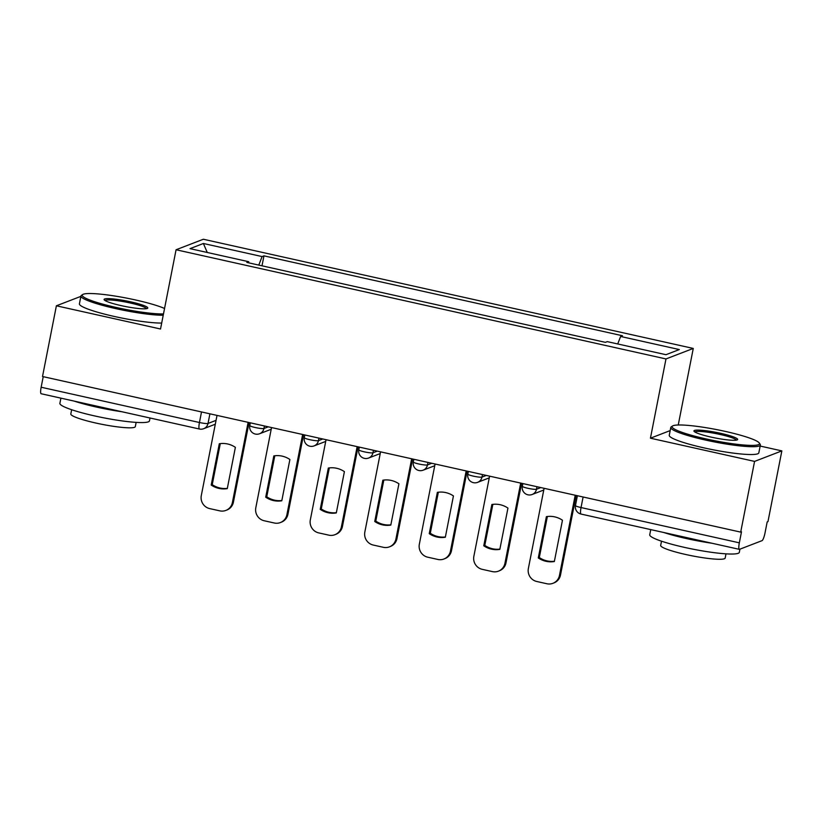 <?xml version="1.0" encoding="UTF-8"?>
<svg xmlns="http://www.w3.org/2000/svg" width="823" height="823" viewBox="0 0 823 823"><rect width="100%" height="100%" fill="white"/><g stroke="black" fill="none" stroke-linecap="round" stroke-linejoin="round"><path stroke-width="1.23" d="M678.245 424.997L693.264 348.438L203.353 239.246L176.071 249.76L665.982 358.941L650.437 438.196L754.568 461.405L740.7 532.121L42.518 376.512L56.386 305.796L160.526 329.005L176.071 249.76M754.568 461.405L781.85 450.891L760.164 446.056M781.85 450.891L767.972 521.607L767.18 521.916L765.02 532.934A7.304 1.43 102.6 0 1 762.036 540.649L739.527 549.322A7.304 1.43 102.6 0 1 739.332 549.342L581.038 514.066A7.304 1.43 -77.4 0 1 581.038 507.554L739.332 542.83A7.304 1.43 102.6 0 0 739.332 549.342M199.639 428.999A7.304 1.43 -77.4 0 1 199.444 429.02L41.15 393.744A7.304 1.43 -77.4 0 1 41.15 387.232L199.444 422.508A7.304 0.926 11.1 0 0 208.024 423.454L216.058 420.358M43.218 376.677L41.15 387.232M80.87 296.362L56.386 305.796M739.332 542.83L741.492 531.812L740.7 532.121M617.723 343.952L620.614 336.473L679.314 349.559L665.951 354.703L607.251 341.627L605.378 342.347L246.859 262.434L248.721 261.714L190.02 248.639L203.384 243.485L262.084 256.57L258.792 265.099M620.614 336.473L622.476 335.753L263.957 255.85L262.084 256.57M693.264 348.438L665.982 358.941M670.189 430.583L650.437 438.196M262.002 265.808L263.957 255.85M248.762 262.866L248.721 261.714M207.262 252.476L203.384 243.485M544.106 488.306L528.366 568.498A10.956 10.648 -111.1 0 0 536.761 581.491L546.894 583.754A10.956 10.648 68.9 0 0 559.465 575.431L575.205 495.24M538.283 557.943A22.633 22.015 -111.1 0 0 554.352 561.523L562.459 520.239A22.633 22.015 68.9 0 0 546.379 516.659L538.283 557.943L539.312 557.541L547.367 516.515M552.922 583.312L553.961 582.91A10.956 10.648 68.9 0 0 560.504 575.03L576.121 495.446M539.312 557.541A22.633 22.015 -111.1 0 0 554.404 561.265M489.592 476.157L473.853 556.348A10.956 10.648 -111.1 0 0 482.247 569.341L492.38 571.604A10.956 10.648 68.9 0 0 504.952 563.282L520.692 483.091M483.77 545.793A22.633 22.015 -111.1 0 0 499.839 549.373L507.945 508.089A22.633 22.015 68.9 0 0 491.866 504.509L483.77 545.793L484.798 545.392L492.854 504.365M498.409 571.162L499.448 570.761A10.956 10.648 68.9 0 0 505.991 562.881L521.607 483.296M484.798 545.392A22.633 22.015 -111.1 0 0 499.89 549.116M435.079 464.007L419.339 544.198A10.956 10.648 -111.1 0 0 427.734 557.192L437.867 559.455A10.956 10.648 68.9 0 0 450.448 551.132L466.178 470.941M429.256 533.643A22.633 22.015 -111.1 0 0 445.336 537.224L453.432 495.94A22.633 22.015 68.9 0 0 437.352 492.36L429.256 533.643L430.295 533.242L438.34 492.216M443.895 559.012L444.934 558.611A10.956 10.648 68.9 0 0 451.477 550.731L467.094 471.147M430.295 533.242A22.633 22.015 -111.1 0 0 445.377 536.966M380.565 451.858L364.836 532.049A10.956 10.648 -111.1 0 0 373.22 545.042L383.353 547.305A10.956 10.648 68.9 0 0 395.935 538.983L411.665 458.792M374.743 521.494A22.633 22.015 -111.1 0 0 390.822 525.074L398.918 483.801A22.633 22.015 68.9 0 0 382.839 480.21L374.743 521.494L375.782 521.093L383.827 480.066M389.382 546.863L390.421 546.462A10.956 10.648 68.9 0 0 396.964 538.581L412.58 458.997M375.782 521.093A22.633 22.015 -111.1 0 0 390.874 524.817M326.052 439.708L310.322 519.899A10.956 10.648 -111.1 0 0 318.707 532.893L328.84 535.156A10.956 10.648 68.9 0 0 341.422 526.833L357.151 446.642M320.229 509.344A22.633 22.015 -111.1 0 0 336.309 512.924L344.405 471.651A22.633 22.015 68.9 0 0 328.326 468.061L320.229 509.344L321.268 508.943L329.313 467.917M334.879 534.713L335.907 534.312A10.956 10.648 68.9 0 0 342.45 526.432L358.067 446.848M321.268 508.943A22.633 22.015 -111.1 0 0 336.36 512.667M271.539 427.559L255.809 507.75A10.956 10.648 -111.1 0 0 264.193 520.753L274.326 523.006A10.956 10.648 68.9 0 0 286.908 514.684L302.638 434.493M265.716 497.195A22.633 22.015 -111.1 0 0 281.795 500.775L289.891 459.501A22.633 22.015 68.9 0 0 273.822 455.911L265.716 497.195L266.755 496.794L274.8 455.767M280.365 522.564L281.394 522.163A10.956 10.648 68.9 0 0 287.937 514.282L303.553 434.698M266.755 496.794A22.633 22.015 -111.1 0 0 281.847 500.518M725.495 431.447A44.545 5.648 11.1 0 0 672.576 425.975A44.545 5.648 11.1 0 0 706.093 438.926A44.545 5.648 11.1 0 0 759.279 442.99A44.545 5.648 11.1 0 0 725.495 431.447M759.279 442.99L760.143 444.245A45.635 5.792 -168.9 0 1 760.359 445.048A45.635 5.792 -168.9 0 1 705.64 440.089A45.635 5.792 -168.9 0 1 670.796 427.466A45.635 5.792 -168.9 0 1 671.311 426.818L672.576 425.975M720.639 433.32A22.272 2.829 -168.9 0 1 737.398 439.801A22.272 2.829 -168.9 0 1 710.938 437.064A22.272 2.829 -168.9 0 1 694.046 431.293A22.272 2.829 -168.9 0 1 720.639 433.32M736.348 440.13A21.172 2.685 11.1 0 0 720.197 434.482A21.172 2.685 11.1 0 0 694.89 432.003M739.939 549.167L739.311 552.367A45.635 5.792 -168.9 0 1 684.582 547.408A45.635 5.792 -168.9 0 1 649.738 534.796L650.756 529.601M711.957 543.242A45.635 5.792 -168.9 0 1 686.331 538.53A45.635 5.792 -168.9 0 1 663.966 532.553M725.999 553.848L725.166 558.076A32.858 4.166 -168.9 0 1 685.765 554.507A32.858 4.166 -168.9 0 1 660.674 545.423L661.507 541.195M760.359 445.048L758.827 452.856A45.635 5.792 -168.9 0 1 704.107 447.907A45.635 5.792 -168.9 0 1 669.264 435.285L670.796 427.466M164.549 308.481A44.545 5.648 11.1 0 0 135.641 299.994A44.545 5.648 11.1 0 0 82.722 294.521A44.545 5.648 11.1 0 0 116.238 307.473A44.545 5.648 11.1 0 0 163.479 313.923M163.221 315.25A45.635 5.792 -168.9 0 1 115.786 308.625A45.635 5.792 -168.9 0 1 80.942 296.013A45.635 5.792 -168.9 0 1 81.456 295.354L82.722 294.521M130.785 301.856A22.272 2.829 -168.9 0 1 147.543 308.337A22.272 2.829 -168.9 0 1 121.084 305.6A22.272 2.829 -168.9 0 1 104.192 299.829A22.272 2.829 -168.9 0 1 130.785 301.856M146.494 308.676A21.172 2.685 11.1 0 0 130.343 303.018A21.172 2.685 11.1 0 0 105.035 300.539M150.023 418.002L149.457 420.903A45.635 5.792 -168.9 0 1 94.727 415.944A45.635 5.792 -168.9 0 1 59.884 403.332L60.902 398.147M122.102 411.778A45.635 5.792 -168.9 0 1 96.476 407.066A45.635 5.792 -168.9 0 1 74.111 401.089M136.145 422.384L135.311 426.623A32.858 4.166 -168.9 0 1 95.91 423.053A32.858 4.166 -168.9 0 1 70.819 413.969L71.652 409.731M161.689 323.069A45.635 5.792 -168.9 0 1 114.253 316.444A45.635 5.792 -168.9 0 1 79.409 303.831L80.942 296.013M217.025 415.409L201.296 495.6A10.956 10.648 -111.1 0 0 209.69 508.604L219.823 510.857A10.956 10.648 68.9 0 0 232.395 502.534L248.124 422.343M211.202 485.045A22.633 22.015 -111.1 0 0 227.282 488.625L235.378 447.352A22.633 22.015 68.9 0 0 219.309 443.762L211.202 485.045L212.241 484.644L220.286 443.618M225.852 510.414L226.881 510.023A10.956 10.648 68.9 0 0 233.423 502.133L249.04 422.549M212.241 484.644A22.633 22.015 -111.1 0 0 227.333 488.368M250.305 422.827L249.781 425.532A7.304 0.926 11.1 0 0 255.356 427.549A7.304 0.926 11.1 0 0 263.936 428.495L268.257 426.828M264.43 425.975L263.936 428.495A7.304 7.098 68.9 0 1 259.574 433.752L271.209 429.267M304.819 434.976L304.294 437.682A7.304 0.926 11.1 0 0 309.87 439.698A7.304 0.926 11.1 0 0 318.45 440.644L322.77 438.978M318.943 438.124L318.45 440.644A7.304 7.098 68.9 0 1 314.077 445.901L325.713 441.416M359.332 447.126L358.807 449.831A7.304 0.926 11.1 0 0 364.383 451.848A7.304 0.926 11.1 0 0 372.953 452.794L377.284 451.127M373.457 450.274L372.953 452.794A7.304 7.098 68.9 0 1 368.591 458.051L380.226 453.566M413.846 459.275L413.321 461.981A7.304 0.926 11.1 0 0 418.886 463.997A7.304 0.926 11.1 0 0 427.466 464.944L431.797 463.277M427.96 462.423L427.466 464.944A7.304 7.098 68.9 0 1 423.104 470.2L434.739 465.715M468.359 471.425L467.824 474.13A7.304 0.926 11.1 0 0 473.4 476.147A7.304 0.926 11.1 0 0 481.98 477.093L486.311 475.427M482.473 474.573L481.98 477.093A7.304 7.098 68.9 0 1 477.618 482.35L489.253 477.865M522.872 483.574L522.338 486.28A7.304 0.926 11.1 0 0 527.913 488.296A7.304 0.926 11.1 0 0 536.493 489.243L540.814 487.576M536.987 486.722L536.493 489.243A7.304 7.098 68.9 0 1 532.131 494.5L543.766 490.014M209.916 413.825L208.024 423.454A7.304 7.098 -111.1 0 1 203.662 428.711L215.297 424.226M577.386 495.724L575.462 505.528A7.304 0.926 11.1 0 0 581.038 507.554L583.106 496.999M201.512 411.953L199.444 422.508A7.304 1.43 -77.4 0 0 199.444 429.02A7.304 7.304 0 0 0 203.662 428.711M560.504 575.03L559.465 575.431M505.991 562.881L504.952 563.282M451.477 550.731L450.448 551.132M396.964 538.581L395.935 538.983M342.45 526.432L341.422 526.833M287.937 514.282L286.908 514.684M233.423 502.133L232.395 502.534M522.338 486.28A7.304 7.304 0 0 0 532.131 494.5M467.824 474.13A7.304 7.304 0 0 0 477.618 482.35M413.321 461.981A7.304 7.304 0 0 0 423.104 470.2M358.807 449.831A7.304 7.304 0 0 0 368.591 458.051M304.294 437.682A7.304 7.304 0 0 0 314.077 445.901M249.781 425.532A7.304 7.304 0 0 0 259.574 433.752M575.462 505.528A7.304 7.304 0 0 0 581.038 514.066"/></g></svg>
